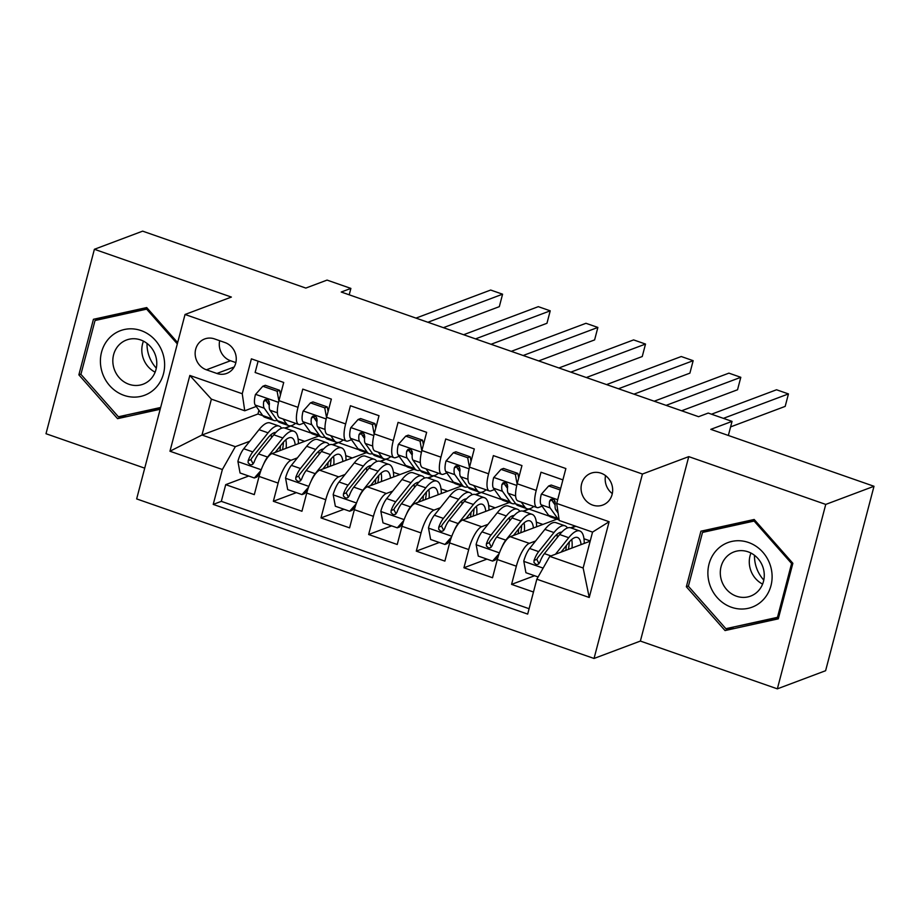 <?xml version="1.0" encoding="UTF-8"?>
<svg xmlns="http://www.w3.org/2000/svg" width="920" height="920" viewBox="0 0 920 920"><rect width="100%" height="100%" fill="white"/><g stroke="black" fill="none" stroke-linecap="round" stroke-linejoin="round"><path stroke-width="1.38" d="M601.047 473.202A16.974 15.64 -110.6 0 0 590.893 473.259A16.974 15.64 -110.6 0 0 581.083 489.244A16.974 15.64 -110.6 0 0 592.675 505.103A16.974 15.64 -110.6 0 0 602.83 505.034A16.974 15.64 -110.6 0 0 612.639 489.049A16.974 15.64 -110.6 0 0 601.047 473.202M605.544 475.617A16.974 15.64 -110.6 0 0 612.306 493.614M777.354 688.85L825.608 670.714L874 486.277L825.746 504.413L688.758 456.63L642.436 474.03L594.044 658.467L640.377 641.067L777.354 688.85L825.746 504.413M642.436 474.03L185.035 314.479L136.654 498.916L594.044 658.467M185.035 314.479L231.368 297.068L94.392 249.285L46 433.722L144.716 468.165M94.392 249.285L142.646 231.15L305.831 288.075L327.06 280.094L350.888 288.408L341.24 292.031L698.579 416.691L708.227 413.068L732.044 421.371L710.815 429.353L874 486.277M562.89 479.86L541.006 472.224L536.233 490.417L517.178 483.77A21.217 6.543 109.2 0 0 517.903 500.905L536.958 507.553A21.217 6.543 -70.8 0 1 536.233 490.417M517.178 483.77L521.95 465.577L493.361 455.607L488.589 473.8L469.522 467.153A21.217 6.543 109.2 0 0 470.258 484.276L489.313 490.935A21.217 6.543 -70.8 0 1 488.589 473.8M469.522 467.153L474.306 448.948L445.717 438.978L440.944 457.171L421.877 450.524A21.217 6.543 109.2 0 0 422.613 467.659L441.669 474.306A21.217 6.543 -70.8 0 1 440.944 457.171M421.877 450.524L426.65 432.331L398.072 422.36L393.3 440.553L374.233 433.906A21.217 6.543 109.2 0 0 374.969 451.041L394.024 457.688A21.217 6.543 -70.8 0 1 393.3 440.553M374.233 433.906L379.005 415.713L350.428 405.743L345.644 423.936L326.589 417.289A21.217 6.543 109.2 0 0 327.324 434.424L346.38 441.071A21.217 6.543 -70.8 0 1 345.644 423.936M326.589 417.289L331.361 399.096L302.772 389.114L297.999 407.318A21.217 6.543 109.2 0 0 298.735 424.442A21.217 6.543 109.2 0 0 300.495 424.35L303.865 423.085M318.676 436.068L272.021 453.594A21.217 6.543 109.2 0 0 259.072 476.433L254.299 494.626L225.71 484.656L248.722 476.008M297.401 457.872L291.077 460.241A21.217 6.543 109.2 0 0 278.127 483.08L273.355 501.273L296.366 492.637M273.355 501.273L301.944 511.255L306.716 493.051A21.217 6.543 109.2 0 1 319.666 470.212L366.321 452.686M413.966 469.303L367.31 486.841A21.217 6.543 109.2 0 0 354.361 509.68L349.589 527.873L320.999 517.903L344.011 509.254M461.61 485.932L414.954 503.458A21.217 6.543 109.2 0 0 402.005 526.297L397.233 544.49L368.644 534.52L391.655 525.872M509.254 502.55L462.599 520.076A21.217 6.543 109.2 0 0 449.65 542.915L444.877 561.108L416.288 551.137L439.3 542.49M556.899 519.167L510.243 536.693A21.217 6.543 109.2 0 0 497.294 559.544L492.522 577.737L463.933 567.766L486.944 559.118M536.958 507.553A21.217 6.543 -70.8 0 0 538.717 507.46L542.087 506.184M553.035 502.078L555.116 501.296M489.313 490.935A21.217 6.543 -70.8 0 0 491.073 490.831L494.442 489.566M505.39 485.461L507.472 484.679M441.669 474.306A21.217 6.543 -70.8 0 0 443.428 474.214L446.798 472.949M457.746 468.832L459.827 468.05M394.024 457.688A21.217 6.543 -70.8 0 0 395.784 457.596L399.153 456.331M410.101 452.214L412.171 451.433M346.38 441.071A21.217 6.543 -70.8 0 0 348.139 440.967L351.509 439.702M362.457 435.597L364.527 434.815M206.402 369.805L216.89 373.462A16.445 15.145 -110.6 0 0 226.722 373.405A16.445 15.145 -110.6 0 0 236.233 357.914A16.445 15.145 -110.6 0 0 224.998 342.562L214.509 338.905A16.445 15.145 -110.6 0 0 204.677 338.962A16.445 15.145 -110.6 0 0 195.166 354.453A16.445 15.145 -110.6 0 0 206.402 369.805L230.529 360.743L235.853 362.595M590.168 541.19L549.78 556.37L583.142 567.996L592.549 532.105L559.199 520.478L556.715 503.435L565.869 468.544L251.401 358.846L242.247 393.737L244.743 410.78L256.22 406.467M556.715 503.435L609.12 521.721L589.237 597.482L536.832 579.209L527.678 614.1L213.221 504.401L222.375 469.51L169.958 451.225L189.842 375.452L242.247 393.737M575.264 526.079L570.688 527.804M535.624 540.971L529.31 543.352L510.243 536.693M529.172 508.875L523.043 511.175M487.979 524.354L481.654 526.723L462.599 520.076M514.866 503.619L515.821 503.953M481.528 492.257L475.398 494.557A40.583 12.512 -70.8 0 0 464.381 501.308L473.432 504.47A40.583 12.512 -70.8 0 1 484.483 497.731A40.583 12.512 -70.8 0 1 488.957 510.174M440.335 507.725L434.01 510.105L414.954 503.458M467.222 487.002L468.176 487.335M433.883 475.628L427.754 477.94M392.69 491.107L386.365 493.488L367.31 486.841M419.577 470.384L420.532 470.718M386.239 459.011L380.109 461.311A40.583 12.512 -70.8 0 0 369.081 468.061L378.143 471.224A40.583 12.512 -70.8 0 1 389.195 464.485A40.583 12.512 -70.8 0 1 393.668 476.928M345.046 474.49L338.721 476.859L319.666 470.212M371.933 453.755L372.887 454.089M314.812 418.979L316.882 418.197M338.594 442.393L332.453 444.693M324.288 437.138L325.243 437.471M225.71 484.656L221.329 501.354L529.092 608.718M529.31 543.352A21.217 6.543 -70.8 0 0 516.35 566.191L511.577 584.384L533.473 592.02M463.933 567.766L468.705 549.562A21.217 6.543 -70.8 0 1 481.654 526.723M416.288 551.137L421.061 532.944A21.217 6.543 -70.8 0 1 434.01 510.105M368.644 534.52L373.416 516.327A21.217 6.543 -70.8 0 1 386.365 493.488M320.999 517.903L325.772 499.709A21.217 6.543 -70.8 0 1 338.721 476.859M258.106 361.18L255.127 372.497L283.716 382.467L278.944 400.66A21.217 6.543 109.2 0 0 279.68 417.795L298.735 424.442M267.168 402.35L269.238 401.568M244.743 410.78L211.393 399.142L201.974 435.034L235.324 446.671L222.375 469.51M258.934 410.262L257.957 414L201.974 435.034L169.958 451.225M290.95 425.776L284.809 428.076M249.757 441.243L235.324 446.671M257.957 414L262.821 415.702M276.632 420.52L277.598 420.854M728.352 435.47L732.044 421.371M349.209 294.814L350.888 288.408M285.43 428.294L291.295 425.695M291.18 426.132L311.202 433.124M333.074 444.912L338.94 442.324M338.824 442.75L358.846 449.742M380.73 461.529L386.584 458.942M386.469 459.379L406.49 466.359M428.375 478.159L434.228 475.559M434.113 475.996L454.147 482.988M476.019 494.776L481.873 492.188M481.758 492.614L501.791 499.606M523.664 511.393L529.517 508.806M529.403 509.243L549.435 516.223M221.329 501.354L213.221 504.401M298.115 439.047L304.669 441.335M511.577 584.384L534.589 575.736M345.759 455.664L352.314 457.953M393.403 472.282L399.959 474.57M441.048 488.899L447.603 491.188M488.692 505.528L495.247 507.817M536.337 522.146L542.892 524.434M571.308 528.011L575.885 526.297M583.981 538.764L590.237 540.948M536.832 579.209L549.78 556.37M211.393 399.142L189.842 375.452M609.12 521.721L592.549 532.105M589.237 597.482L583.142 567.996M219.684 340.71A16.445 15.145 -110.6 0 0 230.529 360.743M177.652 342.608L146.705 307.567L93.437 319.297L78.867 374.842L117.564 418.657L160.172 409.273M688.758 456.63L640.377 641.067M792.867 563.293L754.181 519.478L700.913 531.208L686.343 586.753L725.04 630.568L778.297 618.838L792.867 563.293M125.35 415.253L160.517 407.928M101.2 317.584L101.016 318.262M125.672 415.61L117.564 418.657M80.983 374.049L78.867 374.842M708.676 529.506L708.492 530.173M732.826 627.164L778.654 617.492M733.148 627.52L725.04 630.568M688.459 585.959L686.343 586.753M278.886 400.901L277.104 391.241L262.809 386.25L255.427 394.565A14.053 4.335 109.2 0 0 255.208 405.053L262.729 415.564A40.583 12.512 109.2 0 0 264.937 417.312L273.987 420.474A40.583 12.512 109.2 0 0 277.23 420.336M283.038 418.968L286.545 423.878A40.583 12.512 109.2 0 0 288.753 425.626A40.583 12.512 109.2 0 0 295.55 423.338M277.104 391.241L279.611 390.298L265.316 385.308L262.809 386.25M279.611 390.298L280.462 394.898M443.394 327.669L499.318 306.659L502.584 294.193L427.892 322.264M502.584 294.193L490.671 290.041L415.978 318.113M288.753 425.626L279.703 422.464A40.583 12.512 -70.8 0 1 277.495 420.716L269.986 410.205A14.053 4.335 -70.8 0 1 269.457 403.362L268.571 400.441L266.846 399.372L264.96 399.602L263.741 401.361A14.053 4.335 109.2 0 0 264.27 408.216L271.779 418.726A40.583 12.512 109.2 0 0 273.987 420.474M269.249 405.26L266.915 401.994A7.165 2.208 -70.8 0 1 266.512 400.327L263.741 401.361M263.499 464.404A14.053 4.335 -70.8 0 1 267.57 457.056L282.854 437.978A40.583 12.512 -70.8 0 1 293.905 431.25A40.583 12.512 -70.8 0 1 298.379 443.693M275.207 452.398L282.452 443.348A33.683 10.384 -70.8 0 1 291.64 437.759A33.683 10.384 -70.8 0 1 295.205 444.889M259.865 473.639L256.852 477.031L254.345 477.974L240.051 472.983L237.9 461.357A14.053 4.335 -70.8 0 1 243.754 448.741L259.026 429.674A40.583 12.512 -70.8 0 1 270.089 422.935L279.139 426.098A40.583 12.512 109.2 0 0 268.077 432.825L252.804 451.904A14.053 4.335 109.2 0 0 248.17 460.69L248.135 462.829L250.332 464.841L252.287 464.588L253.885 462.679A14.053 4.335 -70.8 0 1 258.52 453.893L273.792 434.827A40.583 12.512 -70.8 0 1 284.855 428.087L293.905 431.25M271.089 434.619A33.683 10.384 -70.8 0 1 271.469 437.724M254.345 477.974L260.889 470.603M282.543 449.638A40.583 12.512 109.2 0 0 283.475 442.14M281.601 428.225A40.583 12.512 109.2 0 0 279.139 426.098M286.154 448.281A33.683 10.384 109.2 0 0 285.855 439.772M253.126 463.944L250.953 459.643A7.165 2.208 -70.8 0 1 252.413 457.274L267.685 438.196A33.683 10.384 -70.8 0 1 275.885 432.423M280.473 445.832A33.683 10.384 -70.8 0 1 279.945 450.616M156.32 368.161A33.154 30.544 69.4 0 1 147.016 343.39M141.013 330.567A34.477 31.763 -110.6 0 0 101.545 352.164A34.477 31.763 -110.6 0 0 124.016 395.37A34.477 31.763 -110.6 0 0 163.484 373.773A34.477 31.763 -110.6 0 0 141.013 330.567M140.622 339.928A23.61 21.746 -110.6 0 0 126.5 340.009A23.61 21.746 -110.6 0 0 112.861 362.238A23.61 21.746 -110.6 0 0 128.984 384.284A23.61 21.746 -110.6 0 0 143.106 384.203A23.61 21.746 -110.6 0 0 156.745 361.974A23.61 21.746 -110.6 0 0 140.622 339.928M155.123 372.174A23.61 21.746 69.4 0 1 143.462 341.147M160.643 407.479L118.404 416.783L80.914 374.336L95.024 320.516L102.752 317.618L146.97 307.866M95.024 320.516L146.636 309.143L177.318 343.884M147.74 308.729L146.636 309.143M763.795 580.072A33.154 30.544 69.4 0 1 754.492 555.3M717.428 549.32A34.477 31.763 -110.6 0 0 717.151 597.54A34.477 31.763 -110.6 0 0 762.565 600.438A34.477 31.763 -110.6 0 0 762.841 552.218A34.477 31.763 -110.6 0 0 717.428 549.32M726.823 556.519A23.61 21.746 -110.6 0 0 723.925 585.822A23.61 21.746 -110.6 0 0 750.582 596.114A23.61 21.746 -110.6 0 0 757.735 591.514A23.61 21.746 -110.6 0 0 760.633 562.212A23.61 21.746 -110.6 0 0 733.976 551.919A23.61 21.746 -110.6 0 0 726.823 556.519M762.599 584.096A23.61 21.746 69.4 0 1 750.938 553.058M792.706 563.097L791.602 563.511L777.481 617.331L725.88 628.693L688.39 586.247L702.512 532.427L710.228 529.529L754.457 519.788M778.826 616.825L777.481 617.331M702.512 532.427L754.112 521.053L791.602 563.511M755.216 520.651L754.112 521.053M326.531 417.519L324.748 407.859L310.454 402.868L303.071 411.183A14.053 4.335 109.2 0 0 302.853 421.671L310.373 432.181A40.583 12.512 109.2 0 0 312.582 433.941L321.632 437.092A40.583 12.512 109.2 0 0 324.875 436.954M330.694 435.597L334.19 440.496A40.583 12.512 109.2 0 0 336.398 442.244A40.583 12.512 109.2 0 0 343.195 439.955M324.748 407.859L327.255 406.916L312.961 401.925L310.454 402.868M327.255 406.916L328.106 411.516M491.038 344.287L546.963 323.276L550.229 310.822L475.536 338.882M550.229 310.822L538.315 306.659L463.622 334.73M336.398 442.244L327.347 439.093A40.583 12.512 -70.8 0 1 325.139 437.334L317.63 426.822A14.053 4.335 -70.8 0 1 317.101 419.98L316.227 417.07L314.49 415.989L312.604 416.219L311.385 417.99A14.053 4.335 109.2 0 0 311.914 424.833L319.424 435.344A40.583 12.512 109.2 0 0 321.632 437.092M316.894 421.889L314.559 418.623A7.165 2.208 -70.8 0 1 314.157 416.944L311.385 417.99M374.175 434.148L372.393 424.476L358.098 419.497L350.716 427.8A14.053 4.335 109.2 0 0 350.497 438.299L358.018 448.81A40.583 12.512 109.2 0 0 360.226 450.558L369.276 453.721A40.583 12.512 109.2 0 0 372.519 453.583M378.338 452.214L381.834 457.113A40.583 12.512 109.2 0 0 384.042 458.873A40.583 12.512 109.2 0 0 390.85 456.573M372.393 424.476L374.9 423.534L360.605 418.554L358.098 419.497M374.9 423.534L375.751 428.145M538.683 360.916L594.607 339.905L597.873 327.44L523.181 355.499M597.873 327.44L585.959 323.288L511.267 351.348M384.042 458.873L374.992 455.71A40.583 12.512 -70.8 0 1 372.784 453.962L365.274 443.451A14.053 4.335 -70.8 0 1 364.745 436.597L363.872 433.688L362.135 432.607L360.249 432.848L359.03 434.608A14.053 4.335 109.2 0 0 359.559 441.45L367.068 451.961A40.583 12.512 109.2 0 0 369.276 453.721M364.538 438.506L362.204 435.24A7.165 2.208 -70.8 0 1 361.801 433.561L359.03 434.608M421.82 450.765L420.037 441.105L405.743 436.114L398.36 444.417A14.053 4.335 109.2 0 0 398.153 454.917L405.662 465.428A40.583 12.512 109.2 0 0 407.87 467.176L416.921 470.338A40.583 12.512 109.2 0 0 420.164 470.2M425.983 468.832L429.49 473.742A40.583 12.512 109.2 0 0 431.687 475.49A40.583 12.512 109.2 0 0 438.495 473.202M420.037 441.105L422.544 440.162L408.25 435.171L405.743 436.114M422.544 440.162L423.395 444.762M586.327 377.534L642.252 356.523L645.518 344.057L570.825 372.128M645.518 344.057L633.604 339.905L558.911 367.966M431.687 475.49L422.636 472.328A40.583 12.512 -70.8 0 1 420.428 470.58L412.919 460.069A14.053 4.335 -70.8 0 1 412.39 453.226L411.516 450.305L409.791 449.236L407.893 449.466L406.674 451.225A14.053 4.335 109.2 0 0 407.203 458.079L414.713 468.591A40.583 12.512 109.2 0 0 416.921 470.338M412.183 455.124L409.848 451.858A7.165 2.208 -70.8 0 1 409.446 450.19L406.674 451.225M469.464 467.383L467.682 457.723L453.387 452.732L446.004 461.046A14.053 4.335 109.2 0 0 445.797 471.534L453.307 482.046A40.583 12.512 109.2 0 0 455.515 483.793L464.565 486.956A40.583 12.512 109.2 0 0 467.808 486.818M473.627 485.449L477.135 490.36A40.583 12.512 109.2 0 0 479.331 492.108A40.583 12.512 109.2 0 0 486.139 489.819M467.682 457.723L470.189 456.78L455.894 451.789L453.387 452.732M470.189 456.78L471.04 461.38M633.972 394.151L689.896 373.14L693.162 360.686L618.47 388.746M693.162 360.686L681.248 356.523L606.556 384.594M479.331 492.108L470.281 488.957A40.583 12.512 -70.8 0 1 468.073 487.197L460.563 476.686A14.053 4.335 -70.8 0 1 460.034 469.844L459.16 466.923L457.435 465.853L455.538 466.084L454.319 467.854A14.053 4.335 109.2 0 0 454.848 474.697L462.357 485.208A40.583 12.512 109.2 0 0 464.565 486.956M459.827 471.741L457.493 468.487A7.165 2.208 -70.8 0 1 457.091 466.808L454.319 467.854M311.144 481.022A14.053 4.335 -70.8 0 1 315.215 473.673L330.498 454.606A40.583 12.512 -70.8 0 1 341.55 447.867A40.583 12.512 -70.8 0 1 346.023 460.31M322.851 469.016L330.096 459.966A33.683 10.384 -70.8 0 1 339.284 454.376A33.683 10.384 -70.8 0 1 342.849 461.506M307.522 490.256L304.497 493.649L301.99 494.592L287.695 489.612L285.545 477.974A14.053 4.335 -70.8 0 1 291.398 465.37L306.671 446.292A40.583 12.512 -70.8 0 1 317.733 439.553L326.784 442.716A40.583 12.512 109.2 0 0 315.721 449.454L300.449 468.522A14.053 4.335 109.2 0 0 295.815 477.308L295.78 479.458L297.976 481.47L299.931 481.206L301.541 479.297A14.053 4.335 -70.8 0 1 306.164 470.522L321.436 451.444A40.583 12.512 -70.8 0 1 332.499 444.705L341.55 447.867M318.734 451.237A33.683 10.384 -70.8 0 1 319.113 454.353M301.99 494.592L308.534 487.232M330.199 466.256A40.583 12.512 109.2 0 0 331.119 458.758M329.245 444.854A40.583 12.512 109.2 0 0 326.784 442.716M333.799 464.91A33.683 10.384 109.2 0 0 333.5 456.389M300.771 480.562L298.597 476.261A7.165 2.208 -70.8 0 1 300.058 473.892L315.33 454.813A33.683 10.384 -70.8 0 1 323.529 449.041M328.118 462.449A33.683 10.384 -70.8 0 1 327.589 467.245M358.788 497.639A14.053 4.335 -70.8 0 1 362.859 490.291L378.143 471.224M370.495 485.633L377.752 476.594A33.683 10.384 -70.8 0 1 386.929 470.994A33.683 10.384 -70.8 0 1 390.494 478.124M355.166 506.874L352.141 510.278L349.634 511.221L335.34 506.23L333.19 494.603A14.053 4.335 -70.8 0 1 339.043 481.988L354.315 462.909A40.583 12.512 -70.8 0 1 365.378 456.182L374.428 459.333A40.583 12.512 109.2 0 0 363.365 466.072L348.093 485.139A14.053 4.335 109.2 0 0 343.459 493.925L343.424 496.075L345.621 498.088L347.576 497.823L349.186 495.926A14.053 4.335 -70.8 0 1 353.809 487.14L369.081 468.061M366.378 467.854A33.683 10.384 -70.8 0 1 366.758 470.971M349.634 511.221L356.178 503.849M377.844 482.885A40.583 12.512 109.2 0 0 378.764 475.375M376.889 461.472A40.583 12.512 109.2 0 0 374.428 459.333M381.443 481.528A33.683 10.384 109.2 0 0 381.144 473.018M348.416 497.191L346.242 492.89A7.165 2.208 -70.8 0 1 347.702 490.509L362.974 471.442A33.683 10.384 -70.8 0 1 371.174 465.669M375.762 479.067A33.683 10.384 -70.8 0 1 375.233 483.862M406.433 514.257A14.053 4.335 -70.8 0 1 410.504 506.92L425.787 487.841A40.583 12.512 -70.8 0 1 436.839 481.114A40.583 12.512 -70.8 0 1 441.312 493.557M418.151 502.262L425.397 493.212A33.683 10.384 -70.8 0 1 434.573 487.623A33.683 10.384 -70.8 0 1 438.138 494.753M402.81 523.503L399.786 526.895L397.279 527.838L382.984 522.847L380.834 511.221A14.053 4.335 -70.8 0 1 386.687 498.605L401.959 479.538A40.583 12.512 -70.8 0 1 413.022 472.799L422.073 475.962A40.583 12.512 109.2 0 0 411.01 482.69L395.738 501.768A14.053 4.335 109.2 0 0 391.103 510.554L391.069 512.693L393.265 514.705L395.221 514.452L396.83 512.543A14.053 4.335 -70.8 0 1 401.453 503.757L416.737 484.69A40.583 12.512 -70.8 0 1 427.788 477.951L436.839 481.114M414.023 484.483A33.683 10.384 -70.8 0 1 414.402 487.588M397.279 527.838L403.822 520.467M425.488 499.502A40.583 12.512 109.2 0 0 426.409 492.004M424.534 478.089A40.583 12.512 109.2 0 0 422.073 475.962M429.088 498.145A33.683 10.384 109.2 0 0 428.789 489.635M396.06 513.808L393.886 509.507A7.165 2.208 -70.8 0 1 395.347 507.127L410.619 488.06A33.683 10.384 -70.8 0 1 418.818 482.287M423.407 495.684A33.683 10.384 -70.8 0 1 422.878 500.48M454.077 530.886A14.053 4.335 -70.8 0 1 458.148 523.537L473.432 504.47M465.796 518.88L473.041 509.829A33.683 10.384 -70.8 0 1 482.218 504.24A33.683 10.384 -70.8 0 1 485.783 511.37M450.455 540.12L447.43 543.513L444.923 544.456L430.629 539.476L428.478 527.838A14.053 4.335 -70.8 0 1 434.332 515.223L449.604 496.156A40.583 12.512 -70.8 0 1 460.667 489.417L469.717 492.579A40.583 12.512 109.2 0 0 458.654 499.307L443.382 518.385A14.053 4.335 109.2 0 0 438.759 527.172L438.713 529.322L440.91 531.334L442.865 531.07L444.475 529.161A14.053 4.335 -70.8 0 1 449.098 520.375L464.381 501.308M461.667 501.101A33.683 10.384 -70.8 0 1 462.047 504.206M444.923 544.456L451.467 537.096M473.133 516.12A40.583 12.512 109.2 0 0 474.053 508.622M472.178 494.718A40.583 12.512 109.2 0 0 469.717 492.579M476.732 514.763A33.683 10.384 109.2 0 0 476.433 506.253M443.704 530.426L441.531 526.125A7.165 2.208 -70.8 0 1 442.991 523.756L458.263 504.678A33.683 10.384 -70.8 0 1 466.463 498.904M471.051 512.313A33.683 10.384 -70.8 0 1 470.522 517.097M517.109 484.012L515.327 474.341L501.032 469.361L493.649 477.664A14.053 4.335 109.2 0 0 493.442 488.163L500.951 498.663A40.583 12.512 109.2 0 0 503.159 500.422L512.21 503.573A40.583 12.512 109.2 0 0 515.453 503.435M521.272 502.078L524.779 506.977A40.583 12.512 109.2 0 0 526.976 508.725A40.583 12.512 109.2 0 0 533.784 506.437M515.327 474.341L517.833 473.397L503.539 468.418L501.032 469.361M517.833 473.397L518.684 478.009M681.616 410.78L737.541 389.758L740.807 377.303L666.115 405.363M740.807 377.303L728.904 373.14L654.2 401.212M526.976 508.725L517.925 505.574A40.583 12.512 -70.8 0 1 515.717 503.826L508.208 493.315A14.053 4.335 -70.8 0 1 507.679 486.461L506.805 483.552L505.08 482.471L503.182 482.701L501.963 484.472A14.053 4.335 109.2 0 0 502.492 491.315L510.002 501.825A40.583 12.512 109.2 0 0 512.21 503.573M507.472 488.37L505.137 485.104A7.165 2.208 -70.8 0 1 504.735 483.425L501.963 484.472M501.722 547.503A14.053 4.335 -70.8 0 1 505.804 540.155L521.077 521.088A40.583 12.512 -70.8 0 1 532.139 514.349A40.583 12.512 -70.8 0 1 536.601 526.792M513.441 535.497L520.685 526.447A33.683 10.384 -70.8 0 1 529.862 520.858A33.683 10.384 -70.8 0 1 533.428 527.988M498.099 556.738L495.075 560.13L492.568 561.073L478.273 556.094L476.123 544.456A14.053 4.335 -70.8 0 1 481.976 531.852L497.248 512.773A40.583 12.512 -70.8 0 1 508.311 506.034L517.362 509.197A40.583 12.512 109.2 0 0 506.299 515.936L491.027 535.003A14.053 4.335 109.2 0 0 486.404 543.789L486.358 545.939L488.554 547.952L490.509 547.688L492.119 545.79A14.053 4.335 -70.8 0 1 496.742 537.004L512.026 517.925A40.583 12.512 -70.8 0 1 523.077 511.198L532.139 514.349M509.312 517.718A33.683 10.384 -70.8 0 1 509.691 520.835M492.568 561.073L499.111 553.713M520.778 532.737A40.583 12.512 109.2 0 0 521.697 525.24M519.823 511.336A40.583 12.512 109.2 0 0 517.362 509.197M524.377 531.392A33.683 10.384 109.2 0 0 524.078 522.87M491.349 547.043L489.175 542.742A7.165 2.208 -70.8 0 1 490.636 540.373L505.908 521.295A33.683 10.384 -70.8 0 1 514.107 515.534M518.696 528.931A33.683 10.384 -70.8 0 1 518.167 533.726M560.234 490.003L548.676 485.978L541.293 494.281A14.053 4.335 109.2 0 0 541.087 504.781L548.596 515.292A40.583 12.512 109.2 0 0 550.804 517.04L559.118 519.938M560.671 488.347L551.183 485.035L548.676 485.978M730.606 426.891L785.185 406.387L788.452 393.921L723.407 418.358M788.452 393.921L776.549 389.769L711.494 414.207M558.129 513.107L555.852 509.933A14.053 4.335 -70.8 0 1 555.323 503.091L554.449 500.169L552.724 499.088L550.838 499.33L549.608 501.089A14.053 4.335 109.2 0 0 550.137 507.932L557.646 518.443A40.583 12.512 109.2 0 0 559.107 519.846M555.116 504.988L552.782 501.722A7.165 2.208 -70.8 0 1 552.379 500.043L549.608 501.089M561.085 552.115L568.33 543.076A33.683 10.384 -70.8 0 1 577.507 537.487A33.683 10.384 -70.8 0 1 581.072 544.606M555.496 554.219L568.721 537.705A40.583 12.512 -70.8 0 1 579.784 530.966A40.583 12.512 -70.8 0 1 584.246 543.421M538.108 576.966L525.918 572.712L523.779 561.085A14.053 4.335 -70.8 0 1 529.621 548.469L544.893 529.391A40.583 12.512 -70.8 0 1 555.956 522.663L565.006 525.814A40.583 12.512 109.2 0 0 553.955 532.553L538.672 551.632A14.053 4.335 109.2 0 0 534.048 560.406L534.002 562.557L536.199 564.569L538.165 564.305L539.764 562.407A14.053 4.335 -70.8 0 1 544.387 553.621L559.67 534.543A40.583 12.512 -70.8 0 1 570.722 527.816L579.784 530.966M556.957 534.347A33.683 10.384 -70.8 0 1 557.336 537.452M568.422 549.366A40.583 12.512 109.2 0 0 569.342 541.857M567.467 527.953A40.583 12.512 109.2 0 0 565.006 525.814M572.021 548.009A33.683 10.384 109.2 0 0 571.734 539.499M538.993 563.672L536.82 559.371A7.165 2.208 -70.8 0 1 538.28 556.991L553.553 537.924A33.683 10.384 -70.8 0 1 561.752 532.151M566.341 545.548A33.683 10.384 -70.8 0 1 565.811 550.344M291.077 460.241L272.021 453.594M278.127 483.08L259.072 476.433M516.35 566.191L497.294 559.544M468.705 549.562L449.65 542.915M421.061 532.944L402.005 526.297M373.416 516.327L354.361 509.68M325.772 499.709L306.716 493.051M297.999 407.318L278.944 400.66M234.163 366.976L216.89 373.462M278.53 402.35L255.611 394.358M271.779 418.726L262.729 415.564M286.545 423.878L277.495 420.716M264.27 408.216L255.208 405.053M277.392 412.792L269.986 410.205M237.958 461.644L261.2 469.752M273.792 434.827L282.854 437.978M259.026 429.674L268.077 432.825M258.52 453.893L267.57 457.056M243.754 448.741L252.804 451.904M250.953 459.643L248.17 460.69M326.174 418.968L303.255 410.975M319.424 435.344L310.373 432.181M334.19 440.496L325.139 437.334M311.914 424.833L302.853 421.671M325.036 429.41L317.63 426.822M373.819 435.585L350.899 427.593M367.068 451.961L358.018 448.81M381.834 457.113L372.784 453.962M359.559 441.45L350.497 438.299M372.68 446.027L365.274 443.451M421.463 452.214L398.544 444.21M414.713 468.591L405.662 465.428M429.49 473.742L420.428 470.58M407.203 458.079L398.153 454.917M420.325 462.656L412.919 460.069M469.108 468.832L446.188 460.839M462.357 485.208L453.307 482.046M477.135 490.36L468.073 487.197M454.848 474.697L445.797 471.534M467.969 479.274L460.563 476.686M285.602 478.273L308.844 486.381M321.436 451.444L330.498 454.606M306.671 446.292L315.721 449.454M306.164 470.522L315.215 473.673M291.398 465.37L300.449 468.522M298.597 476.261L295.815 477.308M333.247 494.891L356.488 502.998M354.315 462.909L363.365 466.072M353.809 487.14L362.859 490.291M339.043 481.988L348.093 485.139M346.242 492.89L343.459 493.925M380.891 511.508L404.133 519.616M416.737 484.69L425.787 487.841M401.959 479.538L411.01 482.69M401.453 503.757L410.504 506.92M386.687 498.605L395.738 501.768M393.886 509.507L391.103 510.554M428.536 528.126L451.789 536.245M449.604 496.156L458.654 499.307M449.098 520.375L458.148 523.537M434.332 515.223L443.382 518.385M441.531 526.125L438.759 527.172M516.752 485.449L493.833 477.457M510.002 501.825L500.951 498.663M524.779 506.977L515.717 503.826M502.492 491.315L493.442 488.163M515.614 495.891L508.208 493.315M476.18 544.755L499.433 552.862M512.026 517.925L521.077 521.088M497.248 512.773L506.299 515.936M496.742 537.004L505.804 540.155M481.976 531.852L491.027 535.003M489.175 542.742L486.404 543.789M557.681 499.732L541.477 494.074M557.646 518.443L548.596 515.292M550.137 507.932L541.087 504.781M557.761 510.6L555.852 509.933M523.825 561.372L543.122 568.1M559.67 534.543L568.721 537.705M544.893 529.391L553.955 532.553M544.387 553.621L550.976 555.922M529.621 548.469L538.672 551.632M536.82 559.371L534.048 560.406M389.195 464.485L380.144 461.334M484.483 497.731L475.433 494.569"/></g></svg>
